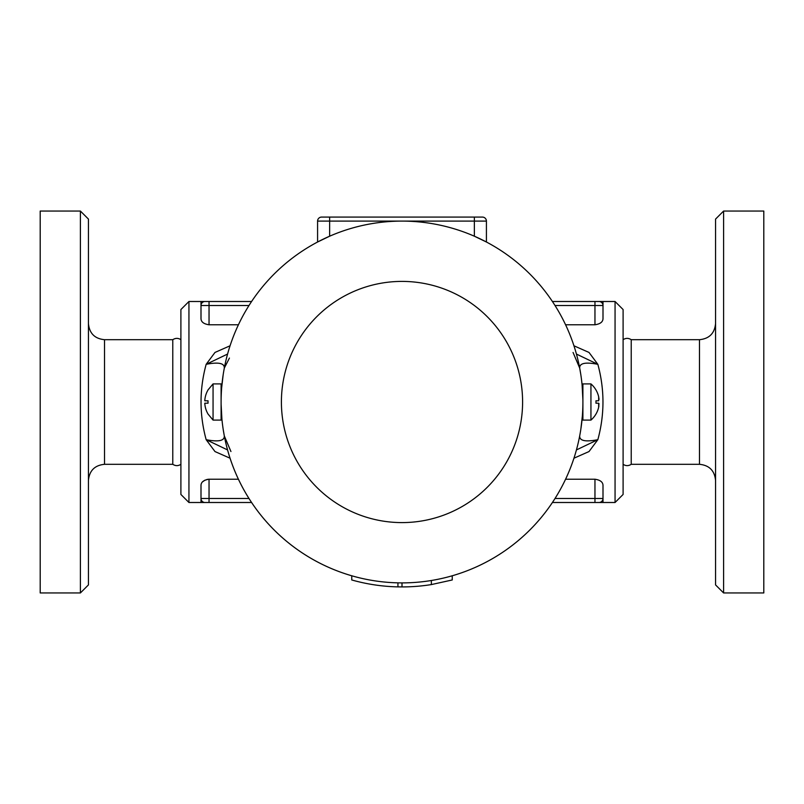 <?xml version="1.0" encoding="UTF-8"?>
<svg xmlns="http://www.w3.org/2000/svg" width="804" height="804" viewBox="0 0 804 804"><rect width="100%" height="100%" fill="white"/><g stroke="black" fill="none" stroke-linecap="round" stroke-linejoin="round"><path stroke-width="1.21" d="M88.44 402L88.44 219.09L80.4 211.05L80.4 592.95L88.44 584.91L88.44 402M80.4 592.95L40.2 592.95L40.2 211.05L80.4 211.05M180.9 464.31C178.217 466.059 175.513 466.059 172.78 464.31L172.78 339.69L104.52 339.69C94.761 338.735 89.395 333.369 88.44 323.61M188.94 301.5L180.9 309.54L180.9 494.46L188.94 502.5L188.94 301.5L201 301.5L201 318.736L201 305.52L248.979 305.52M555.021 305.52L603 305.52L603 318.736L603 301.5L598.98 301.5L615.06 301.5L615.06 502.5L603 502.5L603 485.264L603 498.48L555.021 498.48M602.98 319.118L603 318.736C602.839 321.992 600.166 324.012 594.96 324.776L565.594 324.776M238.406 324.776L209.04 324.776C203.844 324.012 201.161 321.992 201 318.736M208.819 479.224L206.869 479.465M205.161 480.038L202.598 481.797M201.02 484.882L201 485.264C201.161 482.008 203.834 479.998 209.04 479.224L238.406 479.224M188.94 502.5L201 502.5L201 485.264L201 498.48A4.02 4.02 0 0 0 205.02 502.5L251.582 502.5M565.594 479.224L594.96 479.224C600.156 479.988 602.839 482.008 603 485.264M573.945 458.21L589.01 451.557L597.844 439.687C604.668 414.583 604.668 389.458 597.844 364.312L589.01 352.443L573.945 345.79M230.055 345.79L214.99 352.443L206.156 364.312C199.332 389.417 199.332 414.542 206.156 439.687L214.99 451.557L230.055 458.21M251.582 301.5L201 301.5M205.02 301.5A4.02 4.02 0 0 0 201 305.52A4.02 4.02 0 0 1 205.02 301.5M201 502.5L209.04 502.5L209.04 498.48L201 498.48A4.02 4.02 0 0 0 205.02 502.5M594.96 324.776L594.96 301.5L598.98 301.5A4.02 4.02 0 0 1 603 305.52A4.02 4.02 0 0 0 598.98 301.5L552.418 301.5M552.418 502.5L603 502.5M598.98 502.5A4.02 4.02 0 0 0 603 498.48A4.02 4.02 0 0 1 598.98 502.5M317.58 242.004L329.64 236.205L329.64 221.1L486.42 221.1L486.42 242.004L486.42 221.1A4.02 4.02 0 0 0 482.4 217.08L321.6 217.08A4.02 4.02 0 0 0 317.58 221.1L317.58 242.004L317.58 221.1L329.64 221.1L329.64 217.08M580.82 429.356L582.337 416.261L580.82 429.366M579.694 435.899L579.694 435.909C579.423 440.833 585.473 442.089 597.844 439.687L576.428 449.938M590.94 420.09L582.9 420.09L582.9 402A180.9 180.9 0 0 1 311.55 558.659A180.9 180.9 0 0 1 311.55 245.341A180.9 180.9 0 0 1 582.9 402A180.9 180.9 0 0 0 311.55 245.341A180.9 180.9 0 0 0 311.55 558.659A180.9 180.9 0 0 0 582.9 402L582.9 383.91L590.94 383.91L590.94 420.09A23.808 23.808 0 0 0 598.658 407.226L598.658 403.206L595.955 403.206A20.522 20.522 0 0 0 595.955 400.794L598.658 400.794L595.955 400.794M579.744 368.353L580.84 374.785M582.88 399.457L582.116 385.136L582.88 399.648M486.42 242.004L474.36 236.205L474.36 217.08M224.256 435.647L223.16 429.215M221.894 418.884L221.12 404.352L221.884 418.834M223.18 374.644L221.663 387.739L223.18 374.634M229.421 358.071L224.306 368.091C224.577 363.167 218.527 361.911 206.156 364.312L227.572 354.061M452.25 575.785L452.25 579.965L431.366 584.578A184.92 184.92 0 0 1 402 586.92L397.94 586.88A184.92 184.92 0 0 1 351.75 579.965L351.75 575.785A180.9 180.9 0 0 1 224.306 435.919C224.577 440.833 218.527 442.089 206.156 439.687L227.572 449.938M402 586.92L402 582.9M397.94 586.88L397.94 582.85M431.366 584.578L431.366 580.498M573.061 352.474L579.694 368.081C579.423 363.167 585.473 361.911 597.844 364.312L576.428 354.061M230.939 451.526L224.306 435.919A180.9 180.9 0 0 0 351.75 575.785M615.06 502.5L623.1 494.46L623.1 309.54L615.06 301.5M623.1 464.31C625.803 466.059 628.517 466.059 631.22 464.31L631.22 339.69C628.517 337.941 625.803 337.941 623.1 339.69M715.56 402L715.56 584.91L723.6 592.95L723.6 211.05L715.56 219.09L715.56 402M723.6 592.95L763.8 592.95L763.8 211.05L723.6 211.05M208.045 389.94A23.778 23.778 0 0 0 204.789 400.794L208.045 400.794A20.522 20.522 0 0 0 208.045 403.206L204.789 403.206A23.778 23.778 0 0 0 208.045 414.06L213.06 420.09L213.06 383.91L208.015 389.92M213.06 420.09L221.1 420.09L221.1 383.91L213.06 383.91M598.799 397.457L598.658 396.774A23.778 23.778 0 0 0 595.955 389.94A23.778 23.778 0 0 1 598.658 396.774L598.658 400.794M595.955 389.94L595.955 389.94A23.808 23.808 0 0 0 590.94 383.91M599.03 399.518L598.93 398.292M598.799 406.543L598.93 405.708M599.03 404.281L598.93 403.497M172.78 464.31L104.52 464.31L104.52 339.69M209.04 301.5L209.04 324.776M248.979 498.48L209.04 498.48L209.04 479.224M594.96 502.5L594.96 479.224M631.22 339.69L699.48 339.69L699.48 464.31L631.22 464.31M522.6 402A120.6 120.6 0 0 0 341.7 297.56A120.6 120.6 0 0 0 341.7 506.44A120.6 120.6 0 0 0 522.6 402M104.52 464.31C94.761 465.265 89.395 470.631 88.44 480.39M180.9 339.69C178.217 337.941 175.513 337.941 172.78 339.69M580.86 374.885L579.724 368.262M223.14 429.075L224.266 435.698M699.48 464.31C709.239 465.265 714.605 470.631 715.56 480.39M699.48 339.69C709.239 338.735 714.605 333.369 715.56 323.61"/></g></svg>

